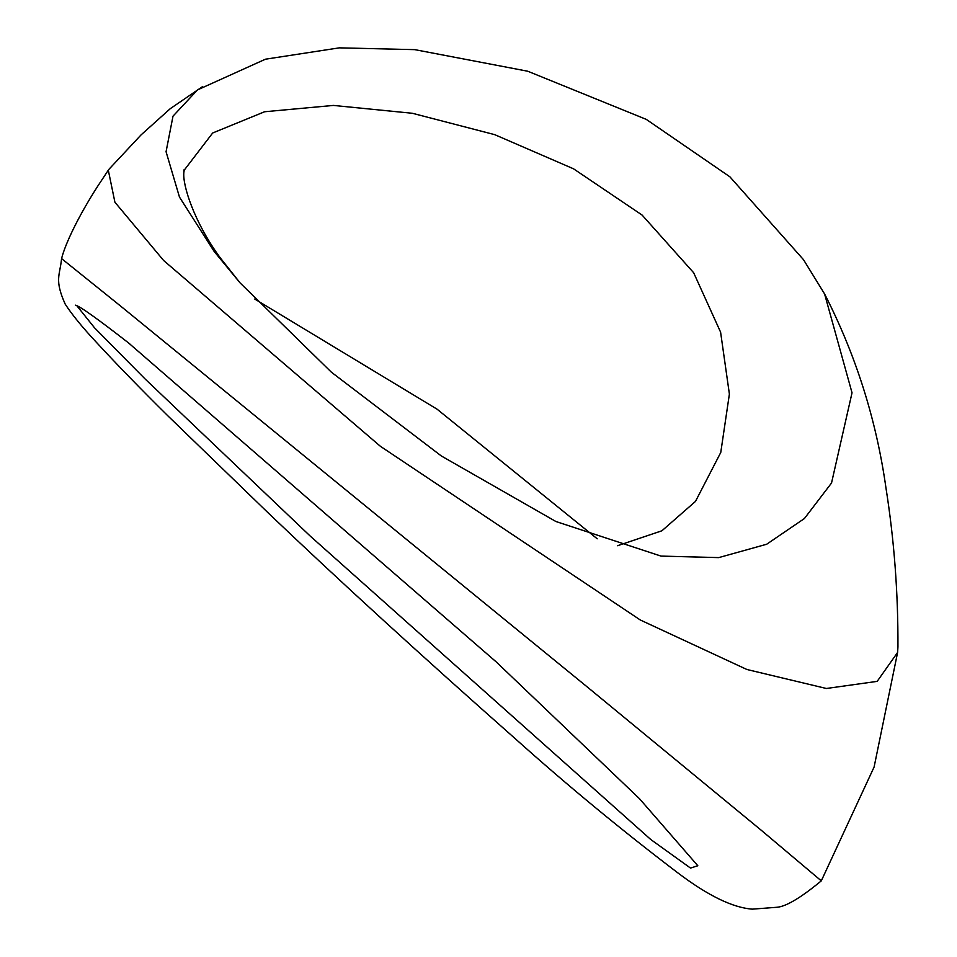 <?xml version="1.0" encoding="UTF-8"?>
<svg xmlns="http://www.w3.org/2000/svg" width="957" height="957" viewBox="0 0 957 957"><rect width="100%" height="100%" fill="white"/><g stroke="black" fill="none" stroke-linecap="round" stroke-linejoin="round"><path stroke-width="1.44" d="M76.907 305.821L94.599 327.892L145.225 379.092L310.295 536.147L650.76 839.504L690.499 868.071L697.82 865.75L639.443 798.652L496.169 661.861L128.597 342.977M120.845 306.264L61.571 258.593C59.956 275.58 54.154 279.468 65.22 304.17C72.265 314.973 82.876 327.928 97.052 343.025C117.316 364.928 140.906 389.188 167.822 415.793L269.24 513.909C339.448 580.863 421.475 655.808 515.309 738.756C567.776 785.757 622.194 830.64 678.537 873.406C708.228 895.764 732.811 907.679 752.286 909.15L776.33 907.32C785.41 906.949 800.399 898.121 821.297 880.859L761.497 830.461L587.024 686.767L120.845 306.264M254.729 299.027L437.062 409.177L597.204 538.791M183.876 171.865L184.474 169.832L212.669 132.999L264.587 111.754L333.419 105.426L412.395 113.285L494.697 134.65L573.542 168.815L642.123 215.086L693.658 272.745L720.597 332.163L729.39 394.069L720.765 452.47L695.488 501.396L661.921 530.776L617.564 545.717M214.177 251.476L179.473 197.082L166.063 151.732L173.014 116.144L197.525 89.898L265.448 59.202L339.34 47.85L414.788 49.644L527.738 71.225L646.262 119.374L729.892 176.818L803.521 259.706L824.587 293.943L852.029 392.801L831.525 483.022L804.418 518.527L766.665 544.246L718.719 557.608L661.012 556.101L555.873 521.493L441.368 455.999L331.457 372.249L240.099 282.913L214.177 251.476M202.537 86.62L170.25 108.679L141.05 134.925L109.158 169.066L108.308 170.19L114.912 202.226L163.635 260.507L380.36 446.273L640.293 619.992L746.855 669.481L826.381 688.49L877.186 681.36L897.606 652.435L897.941 646.92C898.18 593.029 894.197 540.131 886.003 488.214C876.361 419.848 855.893 355.083 824.587 293.943M75.459 305.175L75.447 305.175C79.551 305.989 97.195 318.525 128.358 342.785L130.224 344.305M240.099 282.913L220.206 257.78C194.02 222.036 182.392 184.868 183.876 172.404L183.947 169.891M61.571 258.593C65.59 242.683 79.443 214.547 98.033 185.718L108.308 170.19M821.297 880.859L874.1 767.036L897.606 652.435"/></g></svg>
